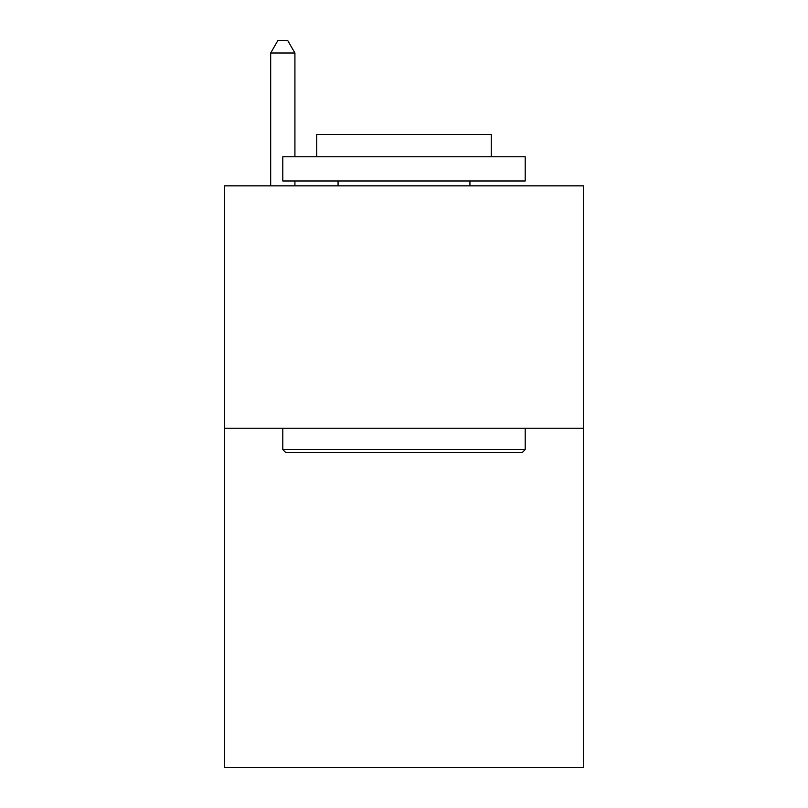 <?xml version="1.0" encoding="UTF-8"?>
<svg xmlns="http://www.w3.org/2000/svg" width="808" height="808" viewBox="0 0 808 808"><rect width="100%" height="100%" fill="white"/><g stroke="black" fill="none" stroke-linecap="round" stroke-linejoin="round"><path stroke-width="1.21" d="M583.376 428.24L583.376 767.6L224.624 767.6L224.624 185.84L583.376 185.84L583.376 428.24L224.624 428.24M285.709 452.48L282.8 449.571L525.2 449.571L522.291 452.48L285.709 452.48M525.2 156.752L525.2 180.992L282.8 180.992L282.8 156.752L525.2 156.752M316.736 156.752L316.736 134.451L491.264 134.451L491.264 156.752M525.2 428.24L525.2 449.571M282.8 428.24L282.8 449.571M469.933 180.992L469.933 185.84M338.067 180.992L338.067 185.84M294.92 156.752L294.92 53.005L270.68 53.005L270.68 185.84M294.92 180.992L294.92 185.84M270.68 53.005L277.952 40.4L287.648 40.4L294.92 53.005"/></g></svg>
